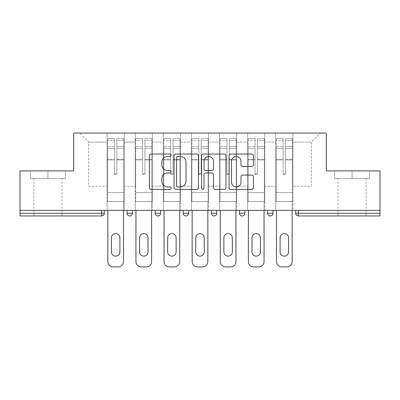 <?xml version="1.0" encoding="UTF-8"?>
<svg xmlns="http://www.w3.org/2000/svg" width="400" height="400" viewBox="0 0 400 400"><rect width="100%" height="100%" fill="white"/><g stroke="black" fill="none" stroke-linecap="round" stroke-linejoin="round"><path stroke-width="0.3" stroke-dasharray="2 1.5" d="M171.17 155.265A1.24 1.24 0 0 0 169.935 154.025L151.145 154.025A1.77 1.77 0 0 0 149.375 155.795L149.375 187.63A1.77 1.77 0 0 0 151.145 189.4L169.935 189.4A1.24 1.24 0 0 0 171.17 188.16A1.24 1.24 0 0 0 169.935 186.92L167.5 186.92A5.66 5.66 0 0 1 161.845 181.26L161.845 178.61A5.66 5.66 0 0 1 167.5 172.95L169.935 172.95A1.24 1.24 0 0 0 171.17 171.71A1.24 1.24 0 0 0 169.935 170.475L167.5 170.475A5.66 5.66 0 0 1 161.845 164.815L161.845 162.16A5.66 5.66 0 0 1 167.5 156.5L169.935 156.5A1.24 1.24 0 0 0 171.17 155.265M352.07 215.945L366.125 215.945L352.07 215.945M352.07 178.47L369.46 178.47L334.685 178.47L352.07 178.47L352.07 170.9L334.685 170.9L369.46 170.9L352.07 170.9L352.07 178.47M47.93 215.945L33.875 215.945L47.93 215.945M47.93 178.47L30.54 178.47L65.315 178.47L47.93 178.47L47.93 170.9L30.54 170.9L65.315 170.9L47.93 170.9L47.93 178.47M292.885 201.53L275.765 201.53L292.885 201.53L292.885 133.065L320.36 133.065L292.885 133.065L292.885 142.07L311.35 142.07L292.885 142.07L292.885 186.215L311.35 186.215L311.35 142.07L320.36 133.065L311.35 142.07L311.35 186.215L292.885 186.215L292.885 133.065L292.885 201.53L275.765 201.53L292.885 201.53L292.885 210.36L275.765 210.36L292.885 210.36L292.885 201.53M264.775 201.53L247.66 201.53L264.775 201.53L264.775 133.065L292.885 133.065L264.775 133.065L264.775 142.07L275.765 142.07L275.765 186.215L275.765 142.07L264.775 142.07L264.775 186.215L275.765 186.215L264.775 186.215L264.775 133.065L264.775 201.53L247.66 201.53L264.775 201.53L264.775 210.36L247.66 210.36L264.775 210.36L264.775 201.53M236.665 201.53L219.55 201.53L236.665 201.53L236.665 133.065L264.775 133.065L236.665 133.065L236.665 142.07L247.66 142.07L247.66 186.215L247.66 142.07L236.665 142.07L236.665 186.215L247.66 186.215L236.665 186.215L236.665 133.065L236.665 201.53L219.55 201.53L236.665 201.53L236.665 210.36L219.55 210.36L236.665 210.36L236.665 201.53M208.56 201.53L191.44 201.53L208.56 201.53L208.56 133.065L236.665 133.065L208.56 133.065L208.56 142.07L219.55 142.07L219.55 186.215L219.55 142.07L208.56 142.07L208.56 186.215L219.55 186.215L208.56 186.215L208.56 133.065L208.56 201.53L191.44 201.53L208.56 201.53L208.56 210.36L191.44 210.36L208.56 210.36L208.56 201.53M180.45 201.53L163.335 201.53L180.45 201.53L180.45 133.065L208.56 133.065L180.45 133.065L180.45 142.07L191.44 142.07L191.44 186.215L191.44 142.07L180.45 142.07L180.45 186.215L191.44 186.215L180.45 186.215L180.45 133.065L180.45 201.53L163.335 201.53L180.45 201.53L180.45 210.36L163.335 210.36L180.45 210.36L180.45 201.53M152.34 201.53L135.225 201.53L152.34 201.53L152.34 133.065L180.45 133.065L152.34 133.065L152.34 142.07L163.335 142.07L163.335 186.215L163.335 142.07L152.34 142.07L152.34 186.215L163.335 186.215L152.34 186.215L152.34 133.065L152.34 201.53L135.225 201.53L152.34 201.53L152.34 210.36L135.225 210.36L152.34 210.36L152.34 201.53M380 213.245L298.38 213.245L298.38 215.945A2.705 2.705 0 0 1 295.675 213.245A2.705 2.705 0 0 0 298.38 215.945L380 215.945L380 170.9L326.305 170.9L326.305 133.065L73.695 133.065L73.695 170.9L20 170.9L20 210.36L101.62 210.36L20 210.36L20 215.945L101.62 215.945L101.62 213.245L20 213.245M135.225 133.065L152.34 133.065L124.235 133.065L135.225 133.065L135.225 186.215L135.225 142.07L124.235 142.07L135.225 142.07L135.225 133.065L135.225 201.53L135.225 133.065M107.115 133.065L124.235 133.065L124.235 186.215L135.225 186.215L124.235 186.215L124.235 133.065L124.235 201.53L107.115 201.53L124.235 201.53L124.235 133.065L79.64 133.065L107.115 133.065L107.115 186.215L107.115 142.07L88.65 142.07L107.115 142.07L107.115 133.065L107.115 201.53L124.235 201.53L107.115 201.53L107.115 133.065M275.765 142.07L275.765 133.065L275.765 142.07M247.66 142.07L247.66 133.065L247.66 142.07M219.55 142.07L219.55 133.065L219.55 142.07M191.44 142.07L191.44 133.065L191.44 142.07M163.335 142.07L163.335 133.065L163.335 142.07M88.65 186.215L107.115 186.215L88.65 186.215L88.65 142.07L79.64 133.065L88.65 142.07L88.65 186.215M380 210.36L20 210.36M107.115 210.36L107.115 201.53L107.115 210.36L124.235 210.36L124.235 201.53L124.235 210.36L107.115 210.36M101.62 210.36L104.325 210.36L101.62 210.36L101.62 213.245L104.325 213.245M267.57 210.36L272.975 210.36L267.57 210.36L267.57 213.245L272.975 213.245L272.975 210.36M239.46 210.36L244.865 210.36L239.46 210.36M211.35 210.36L216.755 210.36L211.35 210.36M183.245 210.36L188.65 210.36L183.245 210.36M155.135 210.36L160.54 210.36L155.135 210.36M127.025 210.36L132.43 210.36L127.025 210.36M135.225 210.36L135.225 201.53L135.225 210.36M163.335 210.36L163.335 133.065L163.335 210.36M191.44 210.36L191.44 133.065L191.44 210.36M219.55 210.36L219.55 133.065L219.55 210.36M247.66 210.36L247.66 133.065L247.66 210.36M275.765 210.36L275.765 133.065L275.765 210.36M211.35 213.245L216.755 213.245L216.755 210.36M270.27 215.945A2.705 2.705 0 0 0 272.975 213.245M198.45 187.63L198.45 155.795A1.77 1.77 0 0 0 196.685 154.025L175.815 154.025A1.77 1.77 0 0 0 174.045 155.795L174.045 187.63A1.77 1.77 0 0 0 175.815 189.4L196.685 189.4A1.77 1.77 0 0 0 198.45 187.63M177.76 156.5A1.24 1.24 0 0 0 176.52 157.74L176.52 185.685A1.24 1.24 0 0 0 177.76 186.92L180.325 186.92A5.66 5.66 0 0 0 185.985 181.26L185.985 162.16A5.66 5.66 0 0 0 180.325 156.5L177.76 156.5M203.315 154.025L224.185 154.025A1.77 1.77 0 0 1 225.955 155.795L225.955 187.63A1.77 1.77 0 0 1 224.185 189.4L215.255 189.4A1.77 1.77 0 0 1 213.485 187.63L213.485 174.72A1.77 1.77 0 0 0 211.715 172.95L205.79 172.95A1.77 1.77 0 0 0 204.025 174.72L204.025 188.16A1.24 1.24 0 0 1 202.785 189.4A1.24 1.24 0 0 1 201.55 188.16L201.55 155.795A1.77 1.77 0 0 1 203.315 154.025M213.485 161.32A4.73 4.73 0 0 0 208.755 156.59A4.73 4.73 0 0 0 204.025 161.32L204.025 168.705A1.77 1.77 0 0 0 205.79 170.475L211.715 170.475A1.77 1.77 0 0 0 213.485 168.705L213.485 161.32M242.755 166.495L251.685 166.495A1.77 1.77 0 0 0 253.455 164.725L253.455 155.795A1.77 1.77 0 0 0 251.685 154.025L230.82 154.025A1.77 1.77 0 0 0 229.05 155.795L229.05 187.63A1.77 1.77 0 0 0 230.82 189.4L251.685 189.4A1.77 1.77 0 0 0 253.455 187.63L253.455 176.84A1.77 1.77 0 0 0 251.685 175.07L242.755 175.07A1.77 1.77 0 0 0 240.985 176.84L240.985 182.19A4.73 4.73 0 0 1 236.255 186.92A4.73 4.73 0 0 1 231.525 182.19L231.525 161.235A4.73 4.73 0 0 1 236.255 156.5A4.73 4.73 0 0 1 240.985 161.235L240.985 164.725A1.77 1.77 0 0 0 242.755 166.495M65.315 178.47L65.315 170.9L65.315 178.47M30.54 178.47L30.54 170.9L30.54 178.47M334.685 178.47L334.685 170.9L334.685 178.47M369.46 178.47L369.46 170.9L369.46 178.47M116.845 159.965L116.845 140.31L123.785 140.31L123.785 138.47L123.785 148.265L123.785 140.31L116.845 140.31L116.845 138.47L123.785 138.47L116.845 138.47L116.845 159.965L123.785 159.965L123.785 146.425L123.785 192.525L123.785 159.33L123.785 192.525L107.57 192.525L107.57 140.31L114.505 140.31L114.505 159.965L114.505 138.47L107.57 138.47L114.505 138.47L114.505 173.87L116.845 173.87L116.845 138.47L116.845 159.33L123.785 159.33L116.845 159.33L116.845 173.87L114.505 173.87L114.505 140.31L107.57 140.31L107.57 138.47L107.57 148.265L114.505 148.265L107.57 148.265L107.57 156.485L107.57 146.425L114.505 146.425L107.57 146.425L107.57 159.965L107.57 156.485L107.57 159.33L114.505 159.33L107.57 159.33L107.57 192.525L107.57 159.965L114.505 159.965L114.505 174.505L116.845 174.505L116.845 159.965L123.785 159.965L123.785 201.53L107.57 201.53L123.785 201.53L123.785 192.525L107.57 192.525L123.785 192.525L107.57 192.525L107.57 159.965L114.505 159.965L114.505 174.505L116.845 174.505L116.845 159.965M107.84 210.36L107.84 261.53A5.405 5.405 0 0 0 113.245 266.935L118.11 266.935A5.405 5.405 0 0 0 123.515 261.53L123.515 201.53L107.84 201.53L123.515 201.53L123.515 210.36M111.44 237.84A4.235 4.235 0 0 1 115.675 233.605A4.235 4.235 0 0 1 119.91 237.84L119.91 251.89A4.235 4.235 0 0 1 115.675 256.125A4.235 4.235 0 0 1 111.44 251.89L111.44 237.84M107.57 192.525L107.57 201.53L107.57 192.525M116.845 174.505L116.845 173.87L116.845 174.505M114.505 174.505L114.505 173.87L114.505 174.505M144.955 159.965L144.955 140.31L151.89 140.31L151.89 138.47L151.89 148.265L151.89 140.31L144.955 140.31L144.955 138.47L151.89 138.47L144.955 138.47L144.955 159.965L151.89 159.965L151.89 146.425L151.89 192.525L151.89 159.33L151.89 192.525L135.675 192.525L135.675 140.31L142.615 140.31L142.615 159.965L142.615 138.47L135.675 138.47L142.615 138.47L142.615 173.87L144.955 173.87L144.955 138.47L144.955 159.33L151.89 159.33L144.955 159.33L144.955 173.87L142.615 173.87L142.615 140.31L135.675 140.31L135.675 138.47L135.675 148.265L142.615 148.265L135.675 148.265L135.675 156.485L135.675 146.425L142.615 146.425L135.675 146.425L135.675 159.965L135.675 156.485L135.675 159.33L142.615 159.33L135.675 159.33L135.675 192.525L135.675 159.965L142.615 159.965L142.615 174.505L144.955 174.505L144.955 159.965L151.89 159.965L151.89 201.53L135.675 201.53L151.89 201.53L151.89 192.525L135.675 192.525L151.89 192.525L135.675 192.525L135.675 159.965L142.615 159.965L142.615 174.505L144.955 174.505L144.955 159.965M135.945 210.36L135.945 261.53A5.405 5.405 0 0 0 141.35 266.935L146.215 266.935A5.405 5.405 0 0 0 151.62 261.53L151.62 201.53L135.945 201.53L151.62 201.53L151.62 210.36M139.55 237.84A4.235 4.235 0 0 1 143.785 233.605A4.235 4.235 0 0 1 148.02 237.84L148.02 251.89A4.235 4.235 0 0 1 143.785 256.125A4.235 4.235 0 0 1 139.55 251.89L139.55 237.84M135.675 192.525L135.675 201.53L135.675 192.525M144.955 174.505L144.955 173.87L144.955 174.505M142.615 174.505L142.615 173.87L142.615 174.505M173.065 159.965L173.065 140.31L180 140.31L180 138.47L180 148.265L180 140.31L173.065 140.31L173.065 138.47L180 138.47L173.065 138.47L173.065 159.965L180 159.965L180 146.425L180 192.525L180 159.33L180 192.525L163.785 192.525L163.785 140.31L170.72 140.31L170.72 159.965L170.72 138.47L163.785 138.47L170.72 138.47L170.72 173.87L173.065 173.87L173.065 138.47L173.065 159.33L180 159.33L173.065 159.33L173.065 173.87L170.72 173.87L170.72 140.31L163.785 140.31L163.785 138.47L163.785 148.265L170.72 148.265L163.785 148.265L163.785 156.485L163.785 146.425L170.72 146.425L163.785 146.425L163.785 159.965L163.785 156.485L163.785 159.33L170.72 159.33L163.785 159.33L163.785 192.525L163.785 159.965L170.72 159.965L170.72 174.505L173.065 174.505L173.065 159.965L180 159.965L180 201.53L163.785 201.53L180 201.53L180 192.525L163.785 192.525L180 192.525L163.785 192.525L163.785 159.965L170.72 159.965L170.72 174.505L173.065 174.505L173.065 159.965M164.055 210.36L164.055 261.53A5.405 5.405 0 0 0 169.46 266.935L174.325 266.935A5.405 5.405 0 0 0 179.73 261.53L179.73 201.53L164.055 201.53L179.73 201.53L179.73 210.36M167.66 237.84A4.235 4.235 0 0 1 171.89 233.605A4.235 4.235 0 0 1 176.125 237.84L176.125 251.89A4.235 4.235 0 0 1 171.89 256.125A4.235 4.235 0 0 1 167.66 251.89L167.66 237.84M163.785 192.525L163.785 201.53L163.785 192.525M173.065 174.505L173.065 173.87L173.065 174.505M170.72 174.505L170.72 173.87L170.72 174.505M201.17 159.965L201.17 140.31L208.11 140.31L208.11 138.47L208.11 148.265L208.11 140.31L201.17 140.31L201.17 138.47L208.11 138.47L201.17 138.47L201.17 159.965L208.11 159.965L208.11 146.425L208.11 192.525L208.11 159.33L208.11 192.525L191.89 192.525L191.89 140.31L198.83 140.31L198.83 159.965L198.83 138.47L191.89 138.47L198.83 138.47L198.83 173.87L201.17 173.87L201.17 138.47L201.17 159.33L208.11 159.33L201.17 159.33L201.17 173.87L198.83 173.87L198.83 140.31L191.89 140.31L191.89 138.47L191.89 148.265L198.83 148.265L191.89 148.265L191.89 156.485L191.89 146.425L198.83 146.425L191.89 146.425L191.89 159.965L191.89 156.485L191.89 159.33L198.83 159.33L191.89 159.33L191.89 192.525L191.89 159.965L198.83 159.965L198.83 174.505L201.17 174.505L201.17 159.965L208.11 159.965L208.11 201.53L191.89 201.53L208.11 201.53L208.11 192.525L191.89 192.525L208.11 192.525L191.89 192.525L191.89 159.965L198.83 159.965L198.83 174.505L201.17 174.505L201.17 159.965M192.16 210.36L192.16 261.53A5.405 5.405 0 0 0 197.57 266.935L202.43 266.935A5.405 5.405 0 0 0 207.84 261.53L207.84 201.53L192.16 201.53L207.84 201.53L207.84 210.36M195.765 237.84A4.235 4.235 0 0 1 200 233.605A4.235 4.235 0 0 1 204.235 237.84L204.235 251.89A4.235 4.235 0 0 1 200 256.125A4.235 4.235 0 0 1 195.765 251.89L195.765 237.84M191.89 192.525L191.89 201.53L191.89 192.525M201.17 174.505L201.17 173.87L201.17 174.505M198.83 174.505L198.83 173.87L198.83 174.505M229.28 159.965L229.28 140.31L236.215 140.31L236.215 138.47L236.215 148.265L236.215 140.31L229.28 140.31L229.28 138.47L236.215 138.47L229.28 138.47L229.28 159.965L236.215 159.965L236.215 146.425L236.215 192.525L236.215 159.33L236.215 192.525L220 192.525L220 140.31L226.935 140.31L226.935 159.965L226.935 138.47L220 138.47L226.935 138.47L226.935 173.87L229.28 173.87L229.28 138.47L229.28 159.33L236.215 159.33L229.28 159.33L229.28 173.87L226.935 173.87L226.935 140.31L220 140.31L220 138.47L220 148.265L226.935 148.265L220 148.265L220 156.485L220 146.425L226.935 146.425L220 146.425L220 159.965L220 156.485L220 159.33L226.935 159.33L220 159.33L220 192.525L220 159.965L226.935 159.965L226.935 174.505L229.28 174.505L229.28 159.965L236.215 159.965L236.215 201.53L220 201.53L236.215 201.53L236.215 192.525L220 192.525L236.215 192.525L220 192.525L220 159.965L226.935 159.965L226.935 174.505L229.28 174.505L229.28 159.965M220.27 210.36L220.27 261.53A5.405 5.405 0 0 0 225.675 266.935L230.54 266.935A5.405 5.405 0 0 0 235.945 261.53L235.945 201.53L220.27 201.53L235.945 201.53L235.945 210.36M223.875 237.84A4.235 4.235 0 0 1 228.11 233.605A4.235 4.235 0 0 1 232.34 237.84L232.34 251.89A4.235 4.235 0 0 1 228.11 256.125A4.235 4.235 0 0 1 223.875 251.89L223.875 237.84M220 192.525L220 201.53L220 192.525M229.28 174.505L229.28 173.87L229.28 174.505M226.935 174.505L226.935 173.87L226.935 174.505M257.385 159.965L257.385 140.31L264.325 140.31L264.325 138.47L264.325 148.265L264.325 140.31L257.385 140.31L257.385 138.47L264.325 138.47L257.385 138.47L257.385 159.965L264.325 159.965L264.325 146.425L264.325 192.525L264.325 159.33L264.325 192.525L248.11 192.525L248.11 140.31L255.045 140.31L255.045 159.965L255.045 138.47L248.11 138.47L255.045 138.47L255.045 173.87L257.385 173.87L257.385 138.47L257.385 159.33L264.325 159.33L257.385 159.33L257.385 173.87L255.045 173.87L255.045 140.31L248.11 140.31L248.11 138.47L248.11 148.265L255.045 148.265L248.11 148.265L248.11 156.485L248.11 146.425L255.045 146.425L248.11 146.425L248.11 159.965L248.11 156.485L248.11 159.33L255.045 159.33L248.11 159.33L248.11 192.525L248.11 159.965L255.045 159.965L255.045 174.505L257.385 174.505L257.385 159.965L264.325 159.965L264.325 201.53L248.11 201.53L264.325 201.53L264.325 192.525L248.11 192.525L264.325 192.525L248.11 192.525L248.11 159.965L255.045 159.965L255.045 174.505L257.385 174.505L257.385 159.965M248.38 210.36L248.38 261.53A5.405 5.405 0 0 0 253.785 266.935L258.65 266.935A5.405 5.405 0 0 0 264.055 261.53L264.055 201.53L248.38 201.53L264.055 201.53L264.055 210.36M251.98 237.84A4.235 4.235 0 0 1 256.215 233.605A4.235 4.235 0 0 1 260.45 237.84L260.45 251.89A4.235 4.235 0 0 1 256.215 256.125A4.235 4.235 0 0 1 251.98 251.89L251.98 237.84M248.11 192.525L248.11 201.53L248.11 192.525M257.385 174.505L257.385 173.87L257.385 174.505M255.045 174.505L255.045 173.87L255.045 174.505M285.495 159.965L285.495 140.31L292.43 140.31L292.43 138.47L292.43 148.265L292.43 140.31L285.495 140.31L285.495 138.47L292.43 138.47L285.495 138.47L285.495 159.965L292.43 159.965L292.43 146.425L292.43 192.525L292.43 159.33L292.43 192.525L276.215 192.525L276.215 140.31L283.155 140.31L283.155 159.965L283.155 138.47L276.215 138.47L283.155 138.47L283.155 173.87L285.495 173.87L285.495 138.47L285.495 159.33L292.43 159.33L285.495 159.33L285.495 173.87L283.155 173.87L283.155 140.31L276.215 140.31L276.215 138.47L276.215 148.265L283.155 148.265L276.215 148.265L276.215 156.485L276.215 146.425L283.155 146.425L276.215 146.425L276.215 159.965L276.215 156.485L276.215 159.33L283.155 159.33L276.215 159.33L276.215 192.525L276.215 159.965L283.155 159.965L283.155 174.505L285.495 174.505L285.495 159.965L292.43 159.965L292.43 201.53L276.215 201.53L292.43 201.53L292.43 192.525L276.215 192.525L292.43 192.525L276.215 192.525L276.215 159.965L283.155 159.965L283.155 174.505L285.495 174.505L285.495 159.965M276.485 210.36L276.485 261.53A5.405 5.405 0 0 0 281.89 266.935L286.755 266.935A5.405 5.405 0 0 0 292.16 261.53L292.16 201.53L276.485 201.53L292.16 201.53L292.16 210.36M280.09 237.84A4.235 4.235 0 0 1 284.325 233.605A4.235 4.235 0 0 1 288.56 237.84L288.56 251.89A4.235 4.235 0 0 1 284.325 256.125A4.235 4.235 0 0 1 280.09 251.89L280.09 237.84M276.215 192.525L276.215 201.53L276.215 192.525M285.495 174.505L285.495 173.87L285.495 174.505M283.155 174.505L283.155 173.87L283.155 174.505M295.675 213.245L298.38 213.245L298.38 210.36M132.43 213.245L127.025 213.245M160.54 213.245L155.135 213.245M188.65 213.245L183.245 213.245M244.865 213.245L239.46 213.245M116.845 148.265L123.785 148.265L116.845 148.265M116.845 146.425L123.785 146.425L116.845 146.425M144.955 148.265L151.89 148.265L144.955 148.265M144.955 146.425L151.89 146.425L144.955 146.425M173.065 148.265L180 148.265L173.065 148.265M173.065 146.425L180 146.425L173.065 146.425M201.17 148.265L208.11 148.265L201.17 148.265M201.17 146.425L208.11 146.425L201.17 146.425M229.28 148.265L236.215 148.265L229.28 148.265M229.28 146.425L236.215 146.425L229.28 146.425M257.385 148.265L264.325 148.265L257.385 148.265M257.385 146.425L264.325 146.425L257.385 146.425M285.495 148.265L292.43 148.265L285.495 148.265M285.495 146.425L292.43 146.425L285.495 146.425M338.02 178.47L338.02 215.945M33.875 178.47L33.875 215.945M61.98 178.47L61.98 215.945M366.125 178.47L366.125 215.945"/><path stroke-width="0.6" d="M171.17 155.265A1.24 1.24 0 0 0 169.935 154.025L151.145 154.025A1.77 1.77 0 0 0 149.375 155.795L149.375 187.63A1.77 1.77 0 0 0 151.145 189.4L169.935 189.4A1.24 1.24 0 0 0 171.17 188.16A1.24 1.24 0 0 0 169.935 186.92L167.5 186.92A5.66 5.66 0 0 1 161.845 181.26L161.845 178.61A5.66 5.66 0 0 1 167.5 172.95L169.935 172.95A1.24 1.24 0 0 0 171.17 171.71A1.24 1.24 0 0 0 169.935 170.475L167.5 170.475A5.66 5.66 0 0 1 161.845 164.815L161.845 162.16A5.66 5.66 0 0 1 167.5 156.5L169.935 156.5A1.24 1.24 0 0 0 171.17 155.265M251.685 166.495A1.77 1.77 0 0 0 253.455 164.725L253.455 155.795A1.77 1.77 0 0 0 251.685 154.025L230.82 154.025A1.77 1.77 0 0 0 229.05 155.795L229.05 187.63A1.77 1.77 0 0 0 230.82 189.4L251.685 189.4A1.77 1.77 0 0 0 253.455 187.63L253.455 176.84A1.77 1.77 0 0 0 251.685 175.07L242.755 175.07A1.77 1.77 0 0 0 240.985 176.84L240.985 182.19A4.73 4.73 0 0 1 236.255 186.92A4.73 4.73 0 0 1 231.525 182.19L231.525 161.235A4.73 4.73 0 0 1 236.255 156.5A4.73 4.73 0 0 1 240.985 161.235L240.985 164.725A1.77 1.77 0 0 0 242.755 166.495L251.685 166.495M20 210.36L20 170.9L73.695 170.9L73.695 133.065L326.305 133.065L326.305 170.9L380 170.9L380 210.36L20 210.36L20 213.245L101.62 213.245L101.62 210.36M198.45 155.795A1.77 1.77 0 0 0 196.685 154.025L175.815 154.025A1.77 1.77 0 0 0 174.045 155.795L174.045 187.63A1.77 1.77 0 0 0 175.815 189.4L196.685 189.4A1.77 1.77 0 0 0 198.45 187.63L198.45 155.795M203.315 154.025L224.185 154.025A1.77 1.77 0 0 1 225.955 155.795L225.955 187.63A1.77 1.77 0 0 1 224.185 189.4L215.255 189.4A1.77 1.77 0 0 1 213.485 187.63L213.485 174.72A1.77 1.77 0 0 0 211.715 172.95L205.79 172.95A1.77 1.77 0 0 0 204.025 174.72L204.025 188.16A1.24 1.24 0 0 1 202.785 189.4A1.24 1.24 0 0 1 201.55 188.16L201.55 155.795A1.77 1.77 0 0 1 203.315 154.025M101.62 215.945A2.705 2.705 0 0 0 104.325 213.245L101.62 213.245L101.62 215.945A2.705 2.705 0 0 0 104.325 213.245L104.325 210.36L104.325 213.245A2.705 2.705 0 0 1 101.62 215.945L20 215.945L20 213.245M380 210.36L380 215.945L298.38 215.945A2.705 2.705 0 0 1 295.675 213.245L295.675 210.36L295.675 213.245L380 213.245M127.025 210.36L127.025 213.245L127.025 210.36M129.73 215.945A2.705 2.705 0 0 1 127.025 213.245A2.705 2.705 0 0 0 129.73 215.945A2.705 2.705 0 0 0 132.43 213.245L132.43 210.36L132.43 213.245A2.705 2.705 0 0 1 129.73 215.945A2.705 2.705 0 0 1 127.025 213.245L132.43 213.245A2.705 2.705 0 0 1 129.73 215.945M155.135 210.36L155.135 213.245L155.135 210.36M160.54 210.36L160.54 213.245L160.54 210.36M183.245 210.36L183.245 213.245L183.245 210.36M188.65 210.36L188.65 213.245L188.65 210.36M211.35 210.36L211.35 213.245L211.35 210.36M216.755 210.36L216.755 213.245A2.705 2.705 0 0 1 214.055 215.945A2.705 2.705 0 0 1 211.35 213.245A2.705 2.705 0 0 0 214.055 215.945A2.705 2.705 0 0 0 216.755 213.245A2.705 2.705 0 0 1 214.055 215.945A2.705 2.705 0 0 1 211.35 213.245L216.755 213.245M239.46 210.36L239.46 213.245L239.46 210.36M244.865 210.36L244.865 213.245L244.865 210.36M272.975 210.36L272.975 213.245L267.57 213.245A2.705 2.705 0 0 0 270.27 215.945A2.705 2.705 0 0 1 267.57 213.245L267.57 210.36M157.84 215.945A2.705 2.705 0 0 1 155.135 213.245A2.705 2.705 0 0 0 157.84 215.945A2.705 2.705 0 0 0 160.54 213.245A2.705 2.705 0 0 1 157.84 215.945A2.705 2.705 0 0 1 155.135 213.245L160.54 213.245A2.705 2.705 0 0 1 157.84 215.945M185.945 215.945A2.705 2.705 0 0 1 183.245 213.245A2.705 2.705 0 0 0 185.945 215.945A2.705 2.705 0 0 0 188.65 213.245A2.705 2.705 0 0 1 185.945 215.945A2.705 2.705 0 0 1 183.245 213.245L188.65 213.245A2.705 2.705 0 0 1 185.945 215.945M242.16 215.945A2.705 2.705 0 0 1 239.46 213.245A2.705 2.705 0 0 0 242.16 215.945A2.705 2.705 0 0 0 244.865 213.245A2.705 2.705 0 0 1 242.16 215.945A2.705 2.705 0 0 1 239.46 213.245L244.865 213.245A2.705 2.705 0 0 1 242.16 215.945M270.27 215.945A2.705 2.705 0 0 0 272.975 213.245A2.705 2.705 0 0 1 270.27 215.945A2.705 2.705 0 0 1 267.57 213.245M177.76 156.5A1.24 1.24 0 0 0 176.52 157.74L176.52 185.685A1.24 1.24 0 0 0 177.76 186.92L180.325 186.92A5.66 5.66 0 0 0 185.985 181.26L185.985 162.16A5.66 5.66 0 0 0 180.325 156.5L177.76 156.5M213.485 161.32A4.73 4.73 0 0 0 208.755 156.59A4.73 4.73 0 0 0 204.025 161.32L204.025 168.705A1.77 1.77 0 0 0 205.79 170.475L211.715 170.475A1.77 1.77 0 0 0 213.485 168.705L213.485 161.32M123.515 210.36L123.515 261.53A5.405 5.405 0 0 1 118.11 266.935L113.245 266.935A5.405 5.405 0 0 1 107.84 261.53L107.84 210.36M111.44 237.84A4.235 4.235 0 0 1 115.675 233.605A4.235 4.235 0 0 1 119.91 237.84L119.91 251.89A4.235 4.235 0 0 1 115.675 256.125A4.235 4.235 0 0 1 111.44 251.89L111.44 237.84M151.62 210.36L151.62 261.53A5.405 5.405 0 0 1 146.215 266.935L141.35 266.935A5.405 5.405 0 0 1 135.945 261.53L135.945 210.36M139.55 237.84A4.235 4.235 0 0 1 143.785 233.605A4.235 4.235 0 0 1 148.02 237.84L148.02 251.89A4.235 4.235 0 0 1 143.785 256.125A4.235 4.235 0 0 1 139.55 251.89L139.55 237.84M179.73 210.36L179.73 261.53A5.405 5.405 0 0 1 174.325 266.935L169.46 266.935A5.405 5.405 0 0 1 164.055 261.53L164.055 210.36M167.66 237.84A4.235 4.235 0 0 1 171.89 233.605A4.235 4.235 0 0 1 176.125 237.84L176.125 251.89A4.235 4.235 0 0 1 171.89 256.125A4.235 4.235 0 0 1 167.66 251.89L167.66 237.84M207.84 210.36L207.84 261.53A5.405 5.405 0 0 1 202.43 266.935L197.57 266.935A5.405 5.405 0 0 1 192.16 261.53L192.16 210.36M195.765 237.84A4.235 4.235 0 0 1 200 233.605A4.235 4.235 0 0 1 204.235 237.84L204.235 251.89A4.235 4.235 0 0 1 200 256.125A4.235 4.235 0 0 1 195.765 251.89L195.765 237.84M235.945 210.36L235.945 261.53A5.405 5.405 0 0 1 230.54 266.935L225.675 266.935A5.405 5.405 0 0 1 220.27 261.53L220.27 210.36M223.875 237.84A4.235 4.235 0 0 1 228.11 233.605A4.235 4.235 0 0 1 232.34 237.84L232.34 251.89A4.235 4.235 0 0 1 228.11 256.125A4.235 4.235 0 0 1 223.875 251.89L223.875 237.84M264.055 210.36L264.055 261.53A5.405 5.405 0 0 1 258.65 266.935L253.785 266.935A5.405 5.405 0 0 1 248.38 261.53L248.38 210.36M251.98 237.84A4.235 4.235 0 0 1 256.215 233.605A4.235 4.235 0 0 1 260.45 237.84L260.45 251.89A4.235 4.235 0 0 1 256.215 256.125A4.235 4.235 0 0 1 251.98 251.89L251.98 237.84M292.16 210.36L292.16 261.53A5.405 5.405 0 0 1 286.755 266.935L281.89 266.935A5.405 5.405 0 0 1 276.485 261.53L276.485 210.36M280.09 237.84A4.235 4.235 0 0 1 284.325 233.605A4.235 4.235 0 0 1 288.56 237.84L288.56 251.89A4.235 4.235 0 0 1 284.325 256.125A4.235 4.235 0 0 1 280.09 251.89L280.09 237.84M298.38 210.36L298.38 215.945"/></g></svg>
